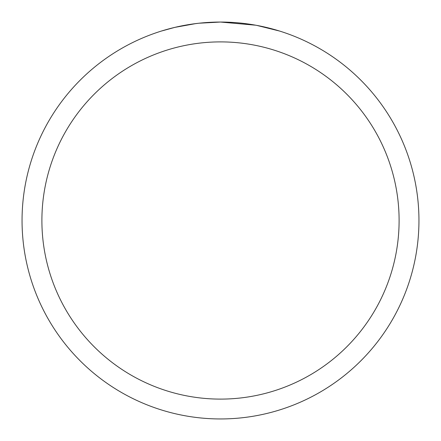 <?xml version="1.0" encoding="UTF-8"?>
<svg xmlns="http://www.w3.org/2000/svg" width="441" height="441" viewBox="0 0 441 441"><rect width="100%" height="100%" fill="white"/><g stroke="black" fill="none" stroke-linecap="round" stroke-linejoin="round"><path stroke-width="0.66" d="M224.458 22.089L227.22 22.166M244.937 23.56L245.775 23.665M255.752 25.209L220.5 22.05A198.45 198.45 0 0 1 418.95 220.5A198.45 198.45 0 0 1 220.5 418.95A198.45 198.45 0 0 1 22.05 220.5A198.45 198.45 0 0 1 220.5 22.05L199.051 23.213M256.69 25.38L279.456 31.013M220.5 41.895A178.605 178.605 0 0 1 399.105 220.5A178.605 178.605 0 0 1 220.5 399.105A178.605 178.605 0 0 1 41.895 220.5A178.605 178.605 0 0 1 220.5 41.895M198.119 23.318L190.832 24.283M161.549 31.013L174.851 27.375L195.699 23.61M205.953 22.585L207.05 22.508M201.09 23.004L204.376 22.706"/></g></svg>
